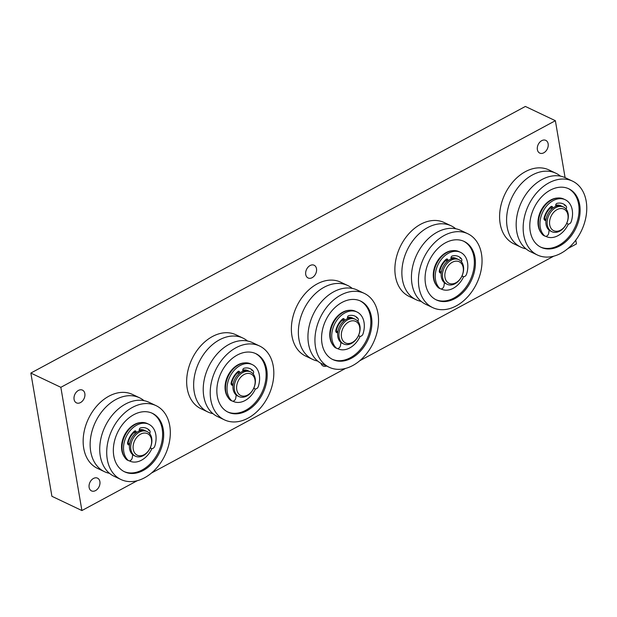 <?xml version="1.0" encoding="UTF-8"?>
<svg xmlns="http://www.w3.org/2000/svg" width="617" height="617" viewBox="0 0 617 617"><rect width="100%" height="100%" fill="white"/><g stroke="black" fill="none" stroke-linecap="round" stroke-linejoin="round"><path stroke-width="0.93" d="M316.49 268.711A7.042 5.059 -64.6 0 1 314.153 276.077A7.042 5.059 -64.6 0 1 308.091 277.974A7.042 5.059 -64.6 0 1 306.541 269.444A7.042 5.059 -64.6 0 1 314.138 265.248A7.042 5.059 -64.6 0 1 316.49 268.711M326.54 366.012A7.042 5.059 -64.6 0 1 323.138 366.004A7.042 5.059 -64.6 0 1 320.963 363.305M84.845 393.6A7.042 5.059 -64.6 0 1 82.508 400.965A7.042 5.059 -64.6 0 1 76.446 402.862A7.042 5.059 -64.6 0 1 74.896 394.325A7.042 5.059 -64.6 0 1 82.493 390.137A7.042 5.059 -64.6 0 1 84.845 393.6M99.892 481.622A7.042 5.059 -64.6 0 1 97.555 488.988A7.042 5.059 -64.6 0 1 91.486 490.885A7.042 5.059 -64.6 0 1 89.943 482.355A7.042 5.059 -64.6 0 1 97.54 478.16A7.042 5.059 -64.6 0 1 99.892 481.622M548.143 143.823A7.042 5.059 -64.6 0 1 545.798 151.196A7.042 5.059 -64.6 0 1 539.736 153.093A7.042 5.059 -64.6 0 1 538.194 144.555A7.042 5.059 -64.6 0 1 545.783 140.368A7.042 5.059 -64.6 0 1 548.143 143.823M565.095 177.611L555.369 120.701L60.844 387.314L30.85 373.061L51.913 496.299L81.907 510.552L137.275 480.697M60.844 387.314L81.907 510.552M151.474 473.046L345.497 368.442M359.696 360.783L553.719 256.186M567.918 248.528L576.432 243.939L575.784 240.144M555.369 120.701L525.375 106.448L30.85 373.061M557.058 209.633A11.931 8.569 -64.6 0 1 567.578 220.786A11.931 8.569 -64.6 0 1 551.799 229.293A11.931 8.569 -64.6 0 1 557.058 209.633M555.74 207.659A13.636 9.787 115.4 0 0 547.348 220.153A13.636 9.787 115.4 0 0 551.891 231.707A13.636 9.787 115.4 0 0 559.75 231.128A13.636 9.787 115.4 0 0 568.141 218.634A13.636 9.787 115.4 0 0 563.591 207.081A13.636 9.787 115.4 0 0 555.74 207.659M563.591 207.081L562.311 206.471A13.636 9.787 115.4 0 0 547.618 214.577A13.636 9.787 115.4 0 0 550.603 231.097L551.891 231.707M561.424 206.117A13.636 9.787 115.4 0 0 560.699 205.708M549.878 230.696A13.636 9.787 -64.6 0 1 549.107 230.38A13.636 9.787 115.4 0 0 549.778 230.627M568.357 224.087A20.446 14.685 -64.6 0 1 557.969 235.671A20.446 14.685 -64.6 0 1 546.184 236.535A20.446 14.685 -64.6 0 1 545.736 236.311M544.418 219.976A13.636 9.787 -64.6 0 1 551.937 206.942M555.686 205.284A13.636 9.787 -64.6 0 1 560.807 205.754A13.636 9.787 -64.6 0 1 561.539 206.155M540.932 232.532A20.446 14.685 -64.6 0 1 540.623 211.261A20.446 14.685 -64.6 0 1 557.305 198.057M568.311 188.578A32.377 23.253 -64.6 0 1 578.515 216.143A32.377 23.253 -64.6 0 1 558.655 245.435A32.377 23.253 -64.6 0 1 540.531 247.047M559.719 245.944A32.377 23.253 -64.6 0 1 541.063 247.309A32.377 23.253 -64.6 0 1 533.96 208.091A32.377 23.253 -64.6 0 1 568.851 188.825A32.377 23.253 -64.6 0 1 579.648 216.258A32.377 23.253 -64.6 0 1 559.719 245.944M560.976 253.278A40.899 29.369 -64.6 0 1 537.407 255.006A40.899 29.369 -64.6 0 1 528.43 205.461A40.899 29.369 -64.6 0 1 572.514 181.128A40.899 29.369 -64.6 0 1 586.15 215.78A40.899 29.369 -64.6 0 1 560.976 253.278M537.407 255.006L530.412 251.682A40.899 29.369 -64.6 0 1 521.442 202.145A40.899 29.369 -64.6 0 1 565.519 177.812L572.514 181.128M525.915 248.805A40.899 29.369 -64.6 0 1 520.833 247.132A40.899 29.369 -64.6 0 1 511.863 197.587A40.899 29.369 -64.6 0 1 555.94 173.254A40.899 29.369 -64.6 0 1 560.437 176.138M520.833 247.132L513.845 243.808A40.899 29.369 -64.6 0 1 504.868 194.27A40.899 29.369 -64.6 0 1 548.945 169.937L555.94 173.254M549.13 230.156L548.721 233.133A3.07 2.206 -64.6 0 1 545.058 236.157A3.07 2.206 -64.6 0 1 544.68 235.91A20.963 15.055 -64.6 0 1 543.639 210.328A20.963 15.055 -64.6 0 1 565.241 199.746A20.963 15.055 -64.6 0 1 571.249 221.588A3.07 2.206 -64.6 0 1 567.733 223.932A3.07 2.206 -64.6 0 1 567.015 223.269L566.853 222.999M565.241 199.746L563.737 199.036A20.963 15.055 115.4 0 0 542.135 209.61A20.963 15.055 115.4 0 0 543.176 235.193A3.07 2.206 115.4 0 0 543.554 235.447L545.058 236.157M566.09 209.04A2.453 1.758 115.4 0 0 566.136 206.109A16.358 11.746 115.4 0 0 563.267 203.903A16.358 11.746 115.4 0 0 557.035 203.355A1.635 1.172 115.4 0 0 555.709 205.561L555.848 206.402M551.236 207.435L551.374 208.245A2.044 1.465 115.4 0 0 551.721 208.993M552.739 208.153L552.585 207.25A1.635 1.172 115.4 0 0 552.038 206.448A1.635 1.172 115.4 0 0 550.788 206.726A16.358 11.746 115.4 0 0 544.086 217.994A2.453 1.758 115.4 0 0 544.857 220.315A2.453 1.758 115.4 0 0 545.952 220.354M546.215 218.719L544.772 219.498A2.453 1.758 -64.6 0 1 544.449 219.637M348.836 321.889A11.931 8.569 -64.6 0 1 359.356 333.041A11.931 8.569 -64.6 0 1 343.576 341.548A11.931 8.569 -64.6 0 1 348.836 321.889M347.518 319.915A13.636 9.787 115.4 0 0 339.126 332.409A13.636 9.787 115.4 0 0 343.669 343.962A13.636 9.787 115.4 0 0 351.528 343.384A13.636 9.787 115.4 0 0 359.919 330.889A13.636 9.787 115.4 0 0 355.369 319.336A13.636 9.787 115.4 0 0 347.518 319.915M355.369 319.336L354.089 318.727A13.636 9.787 115.4 0 0 339.396 326.84A13.636 9.787 115.4 0 0 342.381 343.353L343.669 343.962M353.202 318.38A13.636 9.787 115.4 0 0 352.477 317.963M341.656 342.952A13.636 9.787 -64.6 0 1 340.885 342.636A13.636 9.787 115.4 0 0 341.556 342.882M360.135 336.342A20.446 14.685 -64.6 0 1 349.746 347.934A20.446 14.685 -64.6 0 1 337.962 348.798A20.446 14.685 -64.6 0 1 337.514 348.574L337.962 348.798M336.196 332.231A13.636 9.787 -64.6 0 1 343.715 319.197M347.464 317.539A13.636 9.787 -64.6 0 1 352.585 318.01A13.636 9.787 -64.6 0 1 353.317 318.411M332.71 344.787A20.446 14.685 -64.6 0 1 332.401 323.516A20.446 14.685 -64.6 0 1 349.083 310.32M360.089 300.841A32.377 23.253 -64.6 0 1 370.293 328.398A32.377 23.253 -64.6 0 1 350.433 357.69A32.377 23.253 -64.6 0 1 332.308 359.302M351.497 358.199A32.377 23.253 -64.6 0 1 332.841 359.572A32.377 23.253 -64.6 0 1 325.737 320.346A32.377 23.253 -64.6 0 1 360.629 301.081A32.377 23.253 -64.6 0 1 371.426 328.514A32.377 23.253 -64.6 0 1 351.497 358.199M352.754 365.534A40.899 29.369 -64.6 0 1 329.185 367.262A40.899 29.369 -64.6 0 1 320.208 317.724A40.899 29.369 -64.6 0 1 364.285 293.383A40.899 29.369 -64.6 0 1 377.928 328.036A40.899 29.369 -64.6 0 1 352.754 365.534M329.185 367.262L322.19 363.945A40.899 29.369 -64.6 0 1 313.22 314.4A40.899 29.369 -64.6 0 1 357.297 290.067L364.285 293.383M317.693 361.061A40.899 29.369 -64.6 0 1 312.611 359.387A40.899 29.369 -64.6 0 1 303.641 309.85A40.899 29.369 -64.6 0 1 347.718 285.509A40.899 29.369 -64.6 0 1 352.214 288.394M312.611 359.387L305.616 356.063A40.899 29.369 -64.6 0 1 296.646 306.526A40.899 29.369 -64.6 0 1 340.723 282.193L347.718 285.509M340.908 342.412L340.499 345.389A3.07 2.206 -64.6 0 1 336.836 348.412A3.07 2.206 -64.6 0 1 336.458 348.165A20.963 15.055 -64.6 0 1 335.417 322.583A20.963 15.055 -64.6 0 1 357.019 312.009A20.963 15.055 -64.6 0 1 363.027 333.843A3.07 2.206 -64.6 0 1 359.51 336.188A3.07 2.206 -64.6 0 1 358.793 335.525L358.631 335.255M357.019 312.009L355.515 311.292A20.963 15.055 115.4 0 0 333.913 321.866A20.963 15.055 115.4 0 0 334.954 347.456A3.07 2.206 115.4 0 0 335.332 347.703L336.836 348.412M357.868 321.295A2.453 1.758 115.4 0 0 357.914 318.364A16.358 11.746 115.4 0 0 355.045 316.159A16.358 11.746 115.4 0 0 348.813 315.619A1.635 1.172 115.4 0 0 347.487 317.824L347.626 318.657M343.013 319.691L343.152 320.501A2.044 1.465 115.4 0 0 343.492 321.249M344.517 320.408L344.363 319.506A1.635 1.172 115.4 0 0 343.816 318.704A1.635 1.172 115.4 0 0 342.566 318.981A16.358 11.746 115.4 0 0 335.864 330.249A2.453 1.758 115.4 0 0 336.635 332.571A2.453 1.758 115.4 0 0 337.73 332.609M337.993 330.974L336.55 331.753A2.453 1.758 -64.6 0 1 336.226 331.892M140.614 434.144A11.931 8.569 -64.6 0 1 151.134 445.297A11.931 8.569 -64.6 0 1 135.354 453.803A11.931 8.569 -64.6 0 1 140.614 434.144M139.295 432.17A13.636 9.787 115.4 0 0 130.904 444.664A13.636 9.787 115.4 0 0 135.447 456.218A13.636 9.787 115.4 0 0 143.306 455.639A13.636 9.787 115.4 0 0 151.697 443.145A13.636 9.787 115.4 0 0 147.147 431.591A13.636 9.787 115.4 0 0 139.295 432.17M147.147 431.591L145.867 430.982A13.636 9.787 115.4 0 0 131.174 439.096A13.636 9.787 115.4 0 0 134.159 455.608L135.447 456.218M144.98 430.635A13.636 9.787 115.4 0 0 144.255 430.219M133.434 455.207A13.636 9.787 -64.6 0 1 132.663 454.899A13.636 9.787 115.4 0 0 133.334 455.145M151.913 448.598A20.446 14.685 -64.6 0 1 141.524 460.189A20.446 14.685 -64.6 0 1 129.74 461.053A20.446 14.685 -64.6 0 1 129.292 460.83M127.974 444.487A13.636 9.787 -64.6 0 1 135.493 431.453M139.241 429.802A13.636 9.787 -64.6 0 1 144.363 430.273A13.636 9.787 -64.6 0 1 145.095 430.674M124.487 457.043A20.446 14.685 -64.6 0 1 124.179 435.772A20.446 14.685 -64.6 0 1 140.861 422.576M151.867 413.097A32.377 23.253 -64.6 0 1 162.07 440.654A32.377 23.253 -64.6 0 1 142.211 469.946A32.377 23.253 -64.6 0 1 124.086 471.558M143.275 470.455A32.377 23.253 -64.6 0 1 124.619 471.828A32.377 23.253 -64.6 0 1 117.515 432.602A32.377 23.253 -64.6 0 1 152.407 413.336A32.377 23.253 -64.6 0 1 163.204 440.769A32.377 23.253 -64.6 0 1 143.275 470.455M144.532 477.789A40.899 29.369 -64.6 0 1 120.963 479.517A40.899 29.369 -64.6 0 1 111.985 429.98A40.899 29.369 -64.6 0 1 156.062 405.647A40.899 29.369 -64.6 0 1 169.706 440.299A40.899 29.369 -64.6 0 1 144.532 477.789M120.963 479.517L113.968 476.201A40.899 29.369 -64.6 0 1 104.998 426.656A40.899 29.369 -64.6 0 1 149.075 402.323L156.062 405.647M109.471 473.316A40.899 29.369 -64.6 0 1 104.389 471.643A40.899 29.369 -64.6 0 1 95.411 422.105A40.899 29.369 -64.6 0 1 139.496 397.772A40.899 29.369 -64.6 0 1 143.992 400.649M104.389 471.643L97.393 468.326A40.899 29.369 -64.6 0 1 88.424 418.781A40.899 29.369 -64.6 0 1 132.501 394.448L139.496 397.772M132.686 454.667L132.277 457.644A3.07 2.206 -64.6 0 1 128.614 460.668A3.07 2.206 -64.6 0 1 128.236 460.421A20.963 15.055 -64.6 0 1 127.195 434.838A20.963 15.055 -64.6 0 1 148.797 424.265A20.963 15.055 -64.6 0 1 154.805 446.099A3.07 2.206 -64.6 0 1 151.288 448.443A3.07 2.206 -64.6 0 1 150.571 447.78L150.409 447.518M148.797 424.265L147.293 423.547A20.963 15.055 115.4 0 0 125.691 434.129A20.963 15.055 115.4 0 0 126.732 459.711A3.07 2.206 115.4 0 0 127.11 459.958L128.614 460.668M149.646 433.55A2.453 1.758 115.4 0 0 149.692 430.62A16.358 11.746 115.4 0 0 146.823 428.414A16.358 11.746 115.4 0 0 140.591 427.874A1.635 1.172 115.4 0 0 139.265 430.08L139.403 430.921M134.791 431.946L134.93 432.756A2.044 1.465 115.4 0 0 135.27 433.504M136.295 432.664L136.141 431.761A1.635 1.172 115.4 0 0 135.593 430.959A1.635 1.172 115.4 0 0 134.344 431.237A16.358 11.746 115.4 0 0 127.642 442.505A2.453 1.758 115.4 0 0 128.413 444.826A2.453 1.758 115.4 0 0 129.508 444.865M129.771 443.237L128.328 444.009A2.453 1.758 -64.6 0 1 128.004 444.147M244.124 374.496A11.931 8.569 -64.6 0 1 254.644 385.648A11.931 8.569 -64.6 0 1 238.864 394.155A11.931 8.569 -64.6 0 1 244.124 374.496M242.805 372.521A13.636 9.787 115.4 0 0 234.414 385.016A13.636 9.787 115.4 0 0 238.956 396.569A13.636 9.787 115.4 0 0 246.815 395.991A13.636 9.787 115.4 0 0 255.207 383.496A13.636 9.787 115.4 0 0 250.656 371.943A13.636 9.787 115.4 0 0 242.805 372.521M250.656 371.943L249.376 371.334A13.636 9.787 115.4 0 0 234.684 379.447A13.636 9.787 115.4 0 0 237.668 395.96L238.956 396.569M248.489 370.987A13.636 9.787 115.4 0 0 247.764 370.57M236.943 395.559A13.636 9.787 -64.6 0 1 236.172 395.242A13.636 9.787 115.4 0 0 236.843 395.489M255.423 388.949A20.446 14.685 -64.6 0 1 233.249 401.405A20.446 14.685 -64.6 0 1 232.802 401.181M231.483 384.838A13.636 9.787 -64.6 0 1 239.003 371.804M242.751 370.154A13.636 9.787 -64.6 0 1 247.872 370.616A13.636 9.787 -64.6 0 1 248.605 371.018M227.997 397.394A20.446 14.685 -64.6 0 1 225.166 389.62A20.446 14.685 -64.6 0 1 244.371 362.927M255.376 353.448A32.377 23.253 -64.6 0 1 261.955 392.404A32.377 23.253 -64.6 0 1 227.596 411.909M217.03 394.325A32.377 23.253 -64.6 0 1 228.776 361.624A32.377 23.253 -64.6 0 1 255.916 353.688A32.377 23.253 -64.6 0 1 263.019 392.913A32.377 23.253 -64.6 0 1 228.128 412.179A32.377 23.253 -64.6 0 1 217.03 394.325M210.451 397.325A40.899 29.369 -64.6 0 1 225.29 356.017A40.899 29.369 -64.6 0 1 259.572 345.998A40.899 29.369 -64.6 0 1 268.549 395.536A40.899 29.369 -64.6 0 1 224.472 419.868A40.899 29.369 -64.6 0 1 210.451 397.325M224.472 419.868L217.477 416.552A40.899 29.369 -64.6 0 1 203.456 394.001A40.899 29.369 -64.6 0 1 218.295 352.693A40.899 29.369 -64.6 0 1 252.584 342.674L259.572 345.998M212.973 413.668A40.899 29.369 -64.6 0 1 207.898 411.994A40.899 29.369 -64.6 0 1 193.877 389.45A40.899 29.369 -64.6 0 1 208.716 348.142A40.899 29.369 -64.6 0 1 243.005 338.116A40.899 29.369 -64.6 0 1 247.502 341M207.898 411.994L200.903 408.678A40.899 29.369 -64.6 0 1 186.889 386.126A40.899 29.369 -64.6 0 1 201.72 344.818A40.899 29.369 -64.6 0 1 236.01 334.8L243.005 338.116M236.195 395.019L235.787 397.996A3.07 2.206 -64.6 0 1 232.123 401.019A3.07 2.206 -64.6 0 1 231.745 400.772A20.963 15.055 -64.6 0 1 230.696 375.19A20.963 15.055 -64.6 0 1 252.307 364.616A20.963 15.055 -64.6 0 1 258.315 386.45A3.07 2.206 -64.6 0 1 254.798 388.795A3.07 2.206 -64.6 0 1 254.081 388.132L253.919 387.862M252.307 364.616L250.803 363.899A20.963 15.055 115.4 0 0 229.2 374.473A20.963 15.055 115.4 0 0 230.241 400.063A3.07 2.206 115.4 0 0 230.619 400.31L232.123 401.019M253.155 373.902A2.453 1.758 115.4 0 0 253.201 370.971A16.358 11.746 115.4 0 0 250.332 368.765A16.358 11.746 115.4 0 0 244.101 368.226A1.635 1.172 115.4 0 0 242.774 370.431L242.913 371.264M238.301 372.298L238.44 373.108A2.044 1.465 115.4 0 0 238.779 373.856M239.805 373.015L239.651 372.113A1.635 1.172 115.4 0 0 239.103 371.311A1.635 1.172 115.4 0 0 237.853 371.588A16.358 11.746 115.4 0 0 231.151 382.856A2.453 1.758 115.4 0 0 231.923 385.178A2.453 1.758 115.4 0 0 233.018 385.216M233.28 383.589L231.838 384.36A2.453 1.758 -64.6 0 1 231.514 384.499M452.346 262.24A11.931 8.569 -64.6 0 1 462.866 273.393A11.931 8.569 -64.6 0 1 447.086 281.9A11.931 8.569 -64.6 0 1 452.346 262.24M451.027 260.266A13.636 9.787 115.4 0 0 442.636 272.76A13.636 9.787 115.4 0 0 447.178 284.314A13.636 9.787 115.4 0 0 455.038 283.735A13.636 9.787 115.4 0 0 463.429 271.241A13.636 9.787 115.4 0 0 458.878 259.688A13.636 9.787 115.4 0 0 451.027 260.266M458.878 259.688L457.598 259.078A13.636 9.787 115.4 0 0 442.906 267.184A13.636 9.787 115.4 0 0 445.89 283.704L447.178 284.314M456.711 258.724A13.636 9.787 115.4 0 0 455.986 258.315M445.166 283.303A13.636 9.787 -64.6 0 1 444.394 282.987A13.636 9.787 115.4 0 0 445.065 283.234M463.645 276.694A20.446 14.685 -64.6 0 1 441.471 289.142A20.446 14.685 -64.6 0 1 441.024 288.918M439.705 272.583A13.636 9.787 -64.6 0 1 447.225 259.549M450.973 257.891A13.636 9.787 -64.6 0 1 456.094 258.361A13.636 9.787 -64.6 0 1 456.827 258.762M436.219 285.139A20.446 14.685 -64.6 0 1 433.389 277.365A20.446 14.685 -64.6 0 1 452.593 250.664M463.598 241.185A32.377 23.253 -64.6 0 1 470.177 280.149A32.377 23.253 -64.6 0 1 435.818 299.654M425.252 282.069A32.377 23.253 -64.6 0 1 436.998 249.368A32.377 23.253 -64.6 0 1 464.138 241.432A32.377 23.253 -64.6 0 1 471.241 280.658A32.377 23.253 -64.6 0 1 436.35 299.916A32.377 23.253 -64.6 0 1 425.252 282.069M418.673 285.062A40.899 29.369 -64.6 0 1 433.512 243.761A40.899 29.369 -64.6 0 1 467.794 233.735A40.899 29.369 -64.6 0 1 476.771 283.28A40.899 29.369 -64.6 0 1 432.694 307.613A40.899 29.369 -64.6 0 1 418.673 285.062M432.694 307.613L425.699 304.289A40.899 29.369 -64.6 0 1 411.678 281.745A40.899 29.369 -64.6 0 1 426.517 240.437A40.899 29.369 -64.6 0 1 460.806 230.419L467.794 233.735M421.203 301.412A40.899 29.369 -64.6 0 1 416.12 299.739A40.899 29.369 -64.6 0 1 402.099 277.187A40.899 29.369 -64.6 0 1 416.938 235.887A40.899 29.369 -64.6 0 1 451.228 225.861A40.899 29.369 -64.6 0 1 455.724 228.745M416.12 299.739L409.125 296.415A40.899 29.369 -64.6 0 1 395.111 273.871A40.899 29.369 -64.6 0 1 409.943 232.563A40.899 29.369 -64.6 0 1 444.232 222.544L451.228 225.861M444.417 282.763L444.009 285.74A3.07 2.206 -64.6 0 1 440.345 288.764A3.07 2.206 -64.6 0 1 439.967 288.517A20.963 15.055 -64.6 0 1 438.926 262.935A20.963 15.055 -64.6 0 1 460.529 252.353A20.963 15.055 -64.6 0 1 466.537 274.195A3.07 2.206 -64.6 0 1 463.02 276.539A3.07 2.206 -64.6 0 1 462.303 275.876L462.141 275.606M460.529 252.353L459.025 251.643A20.963 15.055 115.4 0 0 437.422 262.217A20.963 15.055 115.4 0 0 438.463 287.8A3.07 2.206 115.4 0 0 438.841 288.054L440.345 288.764M461.377 261.647A2.453 1.758 115.4 0 0 461.423 258.716A16.358 11.746 115.4 0 0 458.554 256.51A16.358 11.746 115.4 0 0 452.323 255.962A1.635 1.172 115.4 0 0 450.996 258.168L451.135 259.009M446.523 260.042L446.662 260.852A2.044 1.465 115.4 0 0 447.001 261.6M448.027 260.76L447.873 259.857A1.635 1.172 115.4 0 0 447.325 259.055A1.635 1.172 115.4 0 0 446.076 259.333A16.358 11.746 115.4 0 0 439.373 270.601A2.453 1.758 115.4 0 0 440.145 272.922A2.453 1.758 115.4 0 0 441.24 272.961M441.502 271.326L440.06 272.105A2.453 1.758 -64.6 0 1 439.736 272.244M543.176 235.193L544.68 235.91M564.632 205.399L566.136 206.109M551.374 208.245L552.153 208.615M551.081 206.533L552.585 207.25M544.772 219.498L545.983 220.076M334.954 347.456L336.458 348.165M356.41 317.655L357.914 318.364M343.152 320.501L343.931 320.871M342.859 318.796L344.363 319.506M336.55 331.753L337.761 332.332M126.732 459.711L128.236 460.421M148.188 429.91L149.692 430.62M134.93 432.756L135.709 433.126M134.637 431.052L136.141 431.761M128.328 444.009L129.539 444.587M230.241 400.063L231.745 400.772M251.697 370.262L253.201 370.971M238.44 373.108L239.219 373.478M238.147 371.403L239.651 372.113M231.838 384.36L233.049 384.939M438.463 287.8L439.967 288.517M459.92 258.006L461.423 258.716M446.662 260.852L447.441 261.222M446.369 259.14L447.873 259.857M440.06 272.105L441.271 272.683M546.184 236.535L545.706 236.311M566.668 223.423L567.733 223.932M358.446 335.679L359.51 336.188M129.74 461.053L129.261 460.83M150.224 447.934L151.288 448.443M233.249 401.405L232.771 401.181M253.734 388.286L254.798 388.795M441.471 289.142L440.993 288.918M461.956 276.03L463.02 276.539"/></g></svg>

